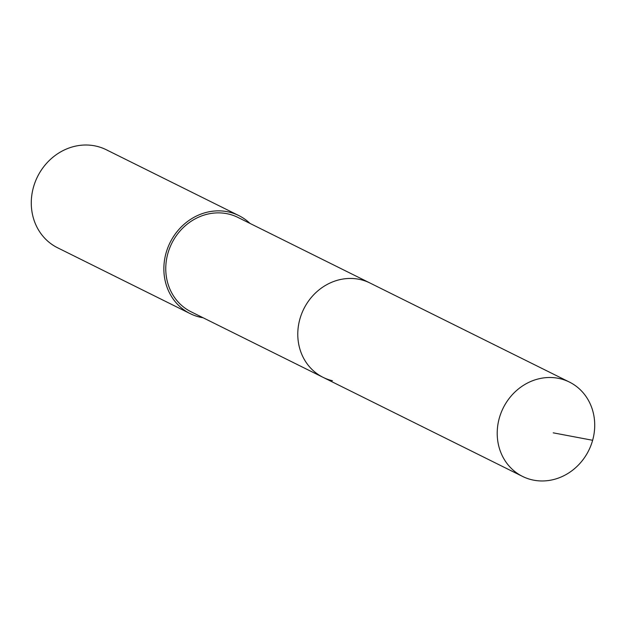 <?xml version="1.0" encoding="UTF-8"?>
<svg xmlns="http://www.w3.org/2000/svg" width="626" height="626" viewBox="0 0 626 626"><rect width="100%" height="100%" fill="white"/><g stroke="black" fill="none" stroke-linecap="round" stroke-linejoin="round"><path stroke-width="0.94" d="M531.85 479.774A52.678 47.74 -63.6 0 1 522.53 476.409A52.678 47.74 -63.6 0 1 501.003 413.003A52.678 47.74 -63.6 0 1 560.074 378.691A52.678 47.74 -63.6 0 1 569.394 382.056A52.678 47.74 -63.6 0 1 590.921 445.469A52.678 47.74 -63.6 0 1 531.85 479.774M360.654 279.642A52.678 47.74 116.4 0 0 301.583 313.947A52.678 47.74 116.4 0 0 323.11 377.361A52.678 47.74 -63.6 0 1 301.583 313.947A52.678 47.74 -63.6 0 1 360.654 279.642A52.678 47.74 -63.6 0 1 369.974 283.007A52.678 47.74 116.4 0 0 360.654 279.642M569.394 382.056L237.95 217.433A52.678 47.74 116.4 0 0 228.623 214.061A52.678 47.74 116.4 0 0 169.56 248.373A52.678 47.74 116.4 0 0 191.079 311.787L522.53 476.409M332.429 380.725A52.678 47.74 -63.6 0 1 323.11 377.361M203.137 317.773A54.728 49.603 -63.6 0 1 199.851 317.124A54.728 49.603 -63.6 0 1 190.171 313.626A54.728 49.603 -63.6 0 1 167.807 247.747A54.728 49.603 -63.6 0 1 229.179 212.097A54.728 49.603 -63.6 0 1 238.858 215.594A54.728 49.603 -63.6 0 1 250.001 223.419M238.858 215.594L106.279 149.739A54.728 49.603 116.4 0 0 96.6 146.249A54.728 49.603 116.4 0 0 35.228 181.892A54.728 49.603 116.4 0 0 57.592 247.779L190.171 313.626M553.22 432.84L592.634 440.289"/></g></svg>
